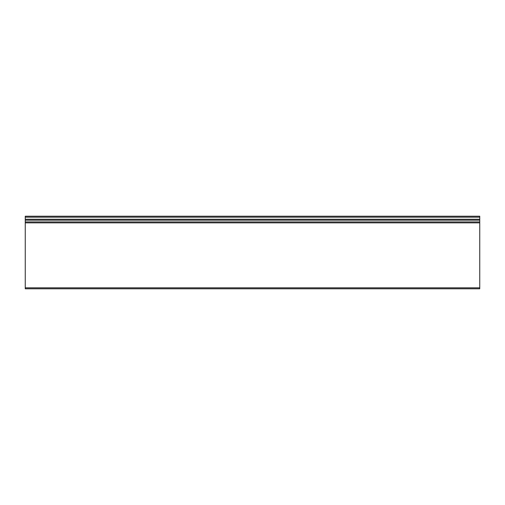<?xml version="1.0" encoding="UTF-8"?>
<svg xmlns="http://www.w3.org/2000/svg" width="505" height="505" viewBox="0 0 505 505"><rect width="100%" height="100%" fill="white"/><g stroke="black" fill="none" stroke-linecap="round" stroke-linejoin="round"><path stroke-width="0.76" d="M25.25 216.216L479.75 216.216L479.75 217.169L25.25 217.169L25.25 216.216M25.25 288.784L25.25 287.831L479.75 287.831L479.75 288.784L25.25 288.784M25.25 222.857L25.25 221.916L479.75 221.916L479.75 222.857L25.25 222.857L25.25 287.831M25.25 221.916L25.25 217.169M25.25 219.233L479.75 219.233L479.75 217.169M479.75 219.233L479.75 220.174L25.25 220.174M479.75 221.916L479.75 220.174M479.75 222.857L479.75 287.831"/></g></svg>
